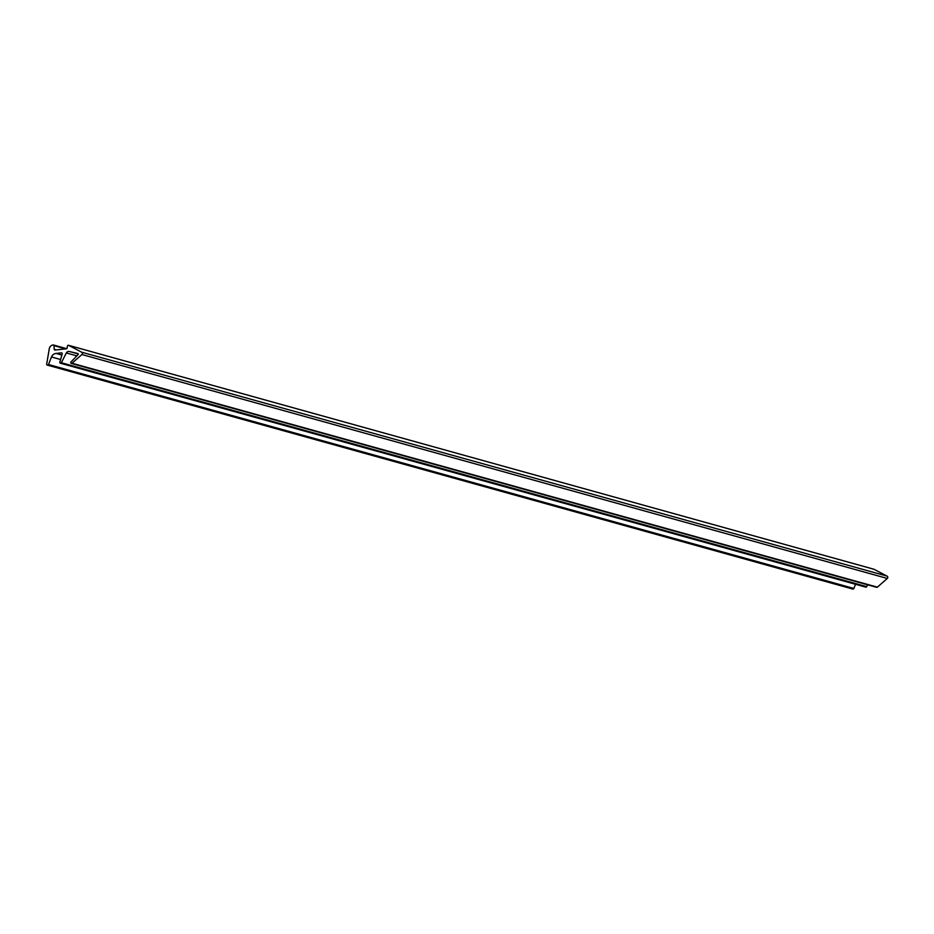 <?xml version="1.0" encoding="UTF-8"?>
<svg xmlns="http://www.w3.org/2000/svg" width="934" height="934" viewBox="0 0 934 934"><rect width="100%" height="100%" fill="white"/><g stroke="black" fill="none" stroke-linecap="round" stroke-linejoin="round"><path stroke-width="1.4" d="M68.509 351.441A2.814 2.685 -74.5 0 0 66.349 352.959L61.34 362.719A0.841 0.806 105.5 0 1 60.383 363.209A0.841 0.806 105.5 0 1 59.858 362.112L62.298 353.519L61.737 352.818L56.028 353.426A5.627 5.37 -74.5 0 0 51.475 356.975L48.498 364.517A0.981 0.934 105.5 0 1 46.7 364.026L49.304 348.615A4.495 4.296 105.5 0 1 53.145 344.95A0.782 0.747 105.5 0 1 53.95 345.65L54.219 349.281A0.841 0.806 -74.5 0 0 55.094 350.028L66.349 348.837A0.841 0.806 -74.5 0 0 67.073 348.207L67.493 345.895A0.841 0.806 105.5 0 1 68.649 345.346L81.655 352.188A1.401 1.343 105.5 0 1 81.912 354.523L72.011 363.233A0.841 0.806 105.5 0 1 71.264 363.408A0.841 0.806 105.5 0 1 70.937 362.007L78.187 354.488L77.954 353.554L69.385 351.499A2.814 2.685 -74.5 0 0 68.509 351.441M873.722 569.191A0.841 0.806 105.5 0 1 874.037 569.285L887.043 576.115L81.655 352.188M855.521 584.287L853.886 588.455A0.981 0.934 105.5 0 1 852.754 589.05L47.365 365.112M66.688 348.721L53.647 345.09M887.043 576.115A1.401 1.343 105.5 0 1 887.3 578.45L877.388 587.159A0.841 0.806 105.5 0 1 876.115 586.797M867.663 584.836L866.729 586.645L61.34 362.719M866.729 586.645A0.841 0.806 105.5 0 1 865.771 587.136L60.383 363.209M76.845 355.877L66.349 352.959M874.037 569.285L68.649 345.346M61.866 355.048L56.028 353.426M60.593 359.508L51.475 356.975M853.886 588.455L48.498 364.517M65.649 348.907L53.95 345.65M56.414 349.888L54.219 349.281M887.3 578.45L81.912 354.523M877.388 587.159L72.011 363.233M78.339 353.986L69.385 351.499M873.885 569.226L68.497 345.288M66.746 348.686L53.413 344.973M876.652 587.334L71.264 363.408"/></g></svg>
